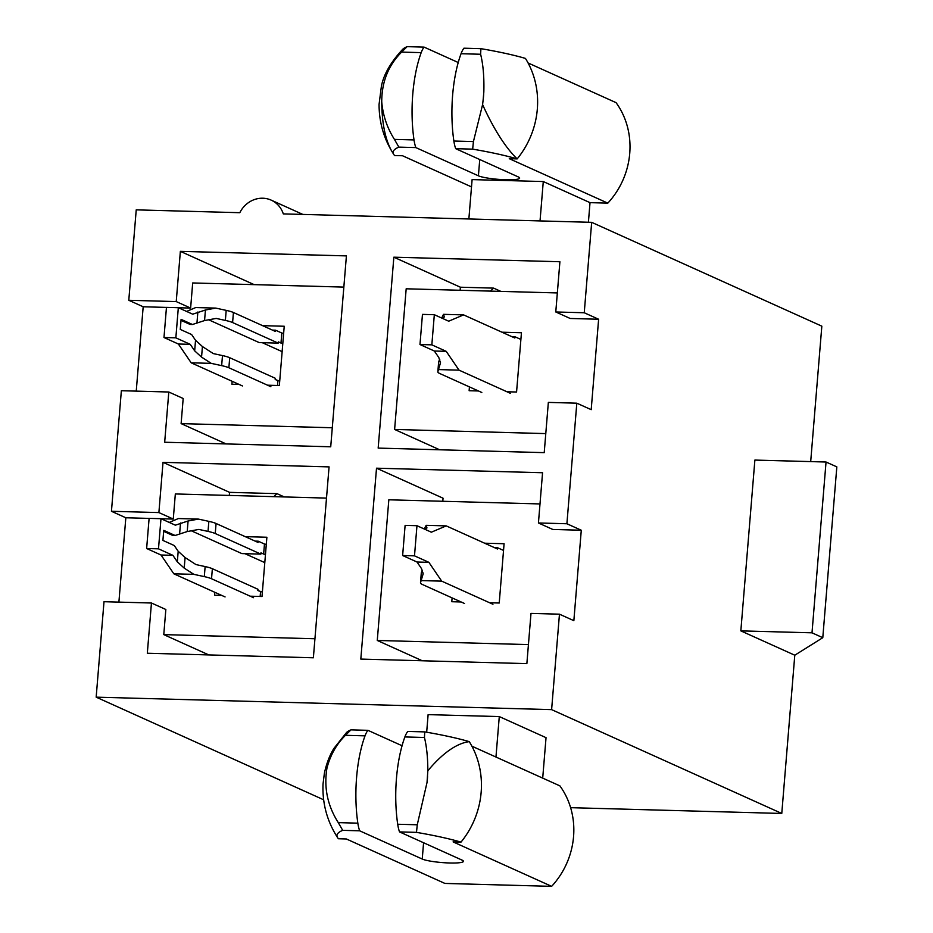 <?xml version="1.0" encoding="UTF-8"?>
<svg xmlns="http://www.w3.org/2000/svg" width="933" height="933" viewBox="0 0 933 933"><rect width="100%" height="100%" fill="white"/><g stroke="black" fill="none" stroke-linecap="round" stroke-linejoin="round"><path stroke-width="1.4" d="M229.296 495.423L229.553 492.356L276.996 493.65L273.836 496.648M208.805 654.919L163.776 634.615L165.841 609.494L151.449 603.01L147.321 653.24L313.371 657.788L329.069 466.885L163.018 462.336L229.553 492.356M163.018 462.336L158.89 512.579L173.27 519.063L175.334 493.954L326.503 498.094M284.262 496.927L276.996 493.65M136.241 391.125L143.181 306.77L128.789 300.286L136.23 209.855L239.816 212.701A25.448 23.465 -65.7 0 1 271.2 200.14A25.448 23.465 -65.7 0 1 283.305 213.89L591.674 222.334L584.245 312.753L555.776 311.972L559.905 261.741L393.854 257.193L460.389 287.212L493.604 288.122L490.443 291.108M500.869 291.399L493.604 288.122M423.582 842.756L422.241 859.036A21.377 2.986 4.7 0 0 445.881 862.827A21.377 2.986 4.7 0 0 463.468 861.334A21.377 2.986 4.7 0 0 462.092 860.121L399.522 831.898L416.48 832.364A151.286 21.109 4.7 0 1 461.007 842.114L453.1 841.893L551.636 886.35L444.889 883.423L346.353 838.977L338.457 838.755A151.286 21.109 4.7 0 1 337.629 837.717A151.286 21.109 4.7 0 1 342.703 830.347L338.282 822.626C327.495 805.657 323.728 787.475 326.97 768.057C330.352 755.077 336.51 744.161 345.467 735.309L350.96 729.863A151.286 21.109 4.7 0 0 346.551 732.487M422.241 859.036L359.66 830.802L342.703 830.347M402.053 745.735L367.929 730.329A25.448 9.202 91.6 0 0 365.025 735.845A78.36 28.328 91.6 0 0 357.84 823.163A25.448 9.202 91.6 0 0 359.66 830.802M399.522 831.898A25.448 9.202 -88.4 0 1 397.703 824.247A78.36 28.328 -88.4 0 1 404.875 736.942A25.448 9.202 -88.4 0 1 407.779 731.425L424.748 731.892A151.286 21.109 4.7 0 1 469.264 741.642A83.993 77.427 114.3 0 1 461.007 842.114M471.888 746.178L559.905 785.878A77.416 71.363 114.3 0 1 551.636 886.35M367.929 730.329L350.96 729.863M427.559 776.058A55.63 51.28 114.3 0 1 427.034 782.46L427.827 770.821A151.286 58.336 -71.9 0 1 469.264 741.642M323.599 799.756L96.169 697.161L551.613 709.628L781.772 813.459L570.611 807.675M542.703 778.122L546.038 737.665L499.283 716.579L428.119 714.631L426.673 732.218M455.689 148.674A25.448 9.202 -88.4 0 1 453.87 141.035A78.36 28.328 -88.4 0 1 461.042 53.717A25.448 9.202 -88.4 0 1 463.946 48.201L480.915 48.668A151.286 21.109 -175.3 0 1 525.442 58.417A83.993 77.427 114.3 0 1 517.174 158.902A151.286 21.109 -175.3 0 0 472.658 149.14L455.689 148.674L518.258 176.908A21.377 2.986 -175.3 0 1 519.646 178.11A21.377 2.986 -175.3 0 1 502.059 179.602A21.377 2.986 -175.3 0 1 478.407 175.812L415.838 147.589L398.869 147.122A151.286 21.109 -175.3 0 0 393.796 154.493A151.286 21.109 -175.3 0 0 394.624 155.543L402.531 155.753L471.503 186.88M468.867 218.963L472.11 179.602L543.274 181.55L590.018 202.648L588.408 222.241M480.915 48.668L480.612 54.254C483.189 64.54 484.25 77.194 483.819 92.215L483.737 92.845A55.63 51.28 114.3 0 1 483.212 99.236L482.594 104.613A151.286 47.128 -104.5 0 0 517.174 158.902L509.278 158.68L607.815 203.137L590.018 202.648M458.231 62.511L424.095 47.117A25.448 9.202 91.6 0 0 421.191 52.633A78.36 28.328 91.6 0 0 414.019 139.938A25.448 9.202 91.6 0 0 415.838 147.589M528.066 62.954L616.072 102.653A77.416 71.363 114.3 0 1 607.815 203.137M424.095 47.117L407.126 46.65A151.286 21.109 -175.3 0 0 402.718 49.274C390.81 62.103 383.696 74.43 381.387 86.256L379.066 104.391C379.09 121.698 383.498 137.594 392.303 152.079L393.808 154.505M483.737 92.845L483.212 99.236M591.674 222.334L821.833 326.165L810.695 461.602M163.776 634.615L314.934 638.755M118.899 602.112L125.827 517.768L149.105 518.41L146.633 548.511L158.493 548.837L172.885 555.322L177.328 561.853L184.209 568.115L193.877 574.355L204.304 576.617A30.544 4.257 -175.3 0 1 211.534 578.752L253.543 597.703M161.059 518.736L173.27 519.063M221.727 595.417L214.567 595.219L214.8 592.292M245.239 536.65L266.885 537.245L262.01 596.514L250.196 596.199M128.789 300.286L176.232 301.581L190.624 308.077L192.688 282.956L343.845 287.096M125.827 517.768L111.447 511.284L121.36 390.717L168.803 392.012L164.674 442.242L330.725 446.79L346.411 255.899L180.361 251.35L176.232 301.581M111.447 511.284L158.89 512.579M96.169 697.161L104.006 601.703L151.449 603.01M551.613 709.628L559.462 614.182L530.994 613.401L526.865 663.631L360.814 659.083L376.512 468.191L443.047 498.199L442.79 501.278M584.245 312.753L598.624 319.249L591.195 409.669L576.816 403.184L566.902 523.751L538.434 522.97L542.563 472.739L376.512 468.191M576.816 403.184L548.347 402.403L544.219 452.645L378.168 448.097L393.854 257.193M781.772 813.459L794.788 655.211L822.789 637.694L812.002 632.819L740.837 630.871L794.788 655.211M528.428 644.598L377.27 640.458L388.828 499.796L539.997 503.937M566.902 523.751L581.282 530.236L573.853 620.667L559.462 614.182M581.282 530.236L552.814 529.466L538.434 522.97M484.624 543.204L504.088 543.729L499.225 603.01L489.592 602.753M461.124 601.972L451.782 601.715L452.097 597.901M822.789 637.694L836.831 466.885L826.043 462.022L754.879 460.074L740.837 630.871M332.288 427.757L181.119 423.617L183.183 398.496L168.803 392.012M143.181 306.77L166.459 307.412M178.401 307.738L190.624 308.077M239.081 384.419L231.909 384.221L232.154 381.294M262.581 325.652L284.227 326.247L279.352 385.527L267.549 385.201M180.361 251.35L254.161 284.635M181.119 423.617L226.148 443.933M545.782 433.6L394.612 429.46L406.182 288.798L557.339 292.939M598.624 319.249L570.168 318.468L555.776 311.972M501.977 332.206L521.442 332.743L516.567 392.023L506.934 391.755M478.477 390.974L469.124 390.717L469.439 386.903M460.132 290.28L460.389 287.212M394.612 429.46L439.641 449.776M826.043 462.022L812.002 632.819M377.27 640.458L422.287 660.774M543.274 181.55L540.032 220.911M482.594 104.613L473.428 141.571L472.658 149.14M407.126 46.65L401.633 52.096C388.373 65.298 381.737 81.882 381.737 101.849A151.286 58.336 108.1 0 0 392.28 152.044M381.737 101.849C382.927 115.459 387.172 127.984 394.449 139.402L398.869 147.122M495.959 757.025L499.283 716.579M416.48 832.364L417.261 824.784L427.034 782.46M427.827 770.821C427.815 757.736 426.684 746.622 424.445 737.478L424.748 731.892M337.641 837.729C327.11 821.355 322.235 803.453 323.028 784.023L324.392 773.189C327.471 758.949 332.393 750.832 333.921 748.394A151.286 47.128 75.5 0 0 326.97 768.057M481.813 392.49L439.805 373.538A30.544 4.257 -175.3 0 1 437.834 371.812L438.662 361.759A30.544 4.257 -175.3 0 1 438.743 361.503L439.805 359.298M437.834 371.812A30.544 4.257 -175.3 0 1 437.915 371.556L440.481 362.832L438.802 357.537L434.358 351.018L419.978 344.534L422.462 314.386L434.323 314.713L431.839 344.848L446.219 351.344L459.036 370.144L510.281 393.271M419.978 344.534L431.839 344.848M442.569 318.433L444.271 316.835L443.537 314.339L463.584 314.887L514.829 338.003L514.934 336.755L520.894 339.437M463.584 314.887L448.703 321.197L434.323 314.713M443.537 314.339L442.452 316.287A30.544 4.257 4.7 0 0 442.37 316.555L442.23 318.281M514.934 336.755L511.855 336.661M434.358 351.018L446.219 351.344M438.988 369.596L459.036 370.144M178.32 307.703L192.711 314.188L205.435 310.001L215.768 308.1L226.194 310.374A30.544 4.257 4.7 0 1 233.425 312.497L275.433 331.448L275.538 330.2L281.813 333.023L280.985 343.076L278.302 341.863L278.209 343.122L232.597 322.55A30.544 4.257 4.7 0 0 225.366 320.416L216.211 318.421L204.56 320.555L192.455 324.497L181.095 319.366L180.267 329.419L191.627 334.539L195.533 340.288L202.426 346.551L213.319 353.595L222.486 355.578L221.657 365.631L211.231 363.357L191.183 362.809L178.366 344.009L163.986 337.524L166.459 307.377L178.32 307.703L175.847 337.839L163.986 337.524M281.813 333.023L283.644 333.396M280.985 343.076L282.816 343.437M242.428 385.935L191.183 362.809M186.588 311.435L195.72 307.552L215.768 308.1M222.486 355.578A30.544 4.257 -175.3 0 1 229.705 357.712L275.317 378.285L275.212 379.544L279.713 381.119M229.705 357.712L228.877 367.754L270.897 386.717M175.847 337.839L190.227 344.335L194.67 350.855L201.551 357.117L211.231 363.357M275.538 330.2L272.459 330.107M228.877 367.754A30.544 4.257 -175.3 0 0 221.657 365.631M190.227 344.335L178.366 344.009M208.689 319.797L259.222 342.598L278.209 343.122M181.014 320.346L190.075 324.427L192.455 324.497M262.301 342.691L282.139 351.636M464.471 603.476L422.462 584.524A30.544 4.257 -175.3 0 1 420.491 582.81L421.308 572.757A30.544 4.257 -175.3 0 1 421.389 572.5L422.451 570.285M420.491 582.81A30.544 4.257 -175.3 0 1 420.573 582.542L423.139 573.83L421.459 568.535L417.016 562.016L402.636 555.52L405.109 525.384L416.969 525.711L414.497 555.846L428.877 562.331L441.694 581.142L492.939 604.257M402.636 555.52L414.497 555.846M425.215 529.419L426.917 527.833L426.183 525.337L446.231 525.885L497.476 549.001L497.581 547.741L503.54 550.435M446.231 525.885L431.361 532.195L416.969 525.711M426.183 525.337L425.11 527.285A30.544 4.257 4.7 0 0 425.028 527.542L424.888 529.279M497.581 547.741L494.513 547.659M417.016 562.016L428.877 562.331M421.646 580.594L441.694 581.142M158.493 548.837L160.977 518.69L175.357 525.186L188.081 520.987L198.426 519.098L208.852 521.36A30.544 4.257 4.7 0 1 216.071 523.495L258.091 542.446L258.196 541.187L264.471 544.021L263.642 554.062L260.96 552.861L260.855 554.109L215.255 533.536A30.544 4.257 4.7 0 0 208.024 531.413L198.869 529.419L187.218 531.553L175.101 535.484L163.742 530.364L162.913 540.417L174.273 545.537L178.191 551.286L185.084 557.549L195.977 564.582L205.132 566.576L204.304 576.617M264.471 544.021L266.29 544.394M263.642 554.062L265.462 554.435M160.977 518.69L149.117 518.375M225.075 596.922L173.83 573.807L161.024 555.007L146.633 548.511M169.235 522.422L178.378 518.55L198.426 519.098M205.132 566.576A30.544 4.257 -175.3 0 1 212.362 568.71L257.963 589.283L257.858 590.531L262.371 592.117M258.196 541.187L255.117 541.105M172.885 555.322L161.024 555.007M193.877 574.355L173.83 573.807M191.347 530.795L241.88 553.596L260.855 554.109M163.66 531.332L172.733 535.425L175.101 535.484M244.959 553.677L264.797 562.622M478.407 175.812L479.749 159.531M414.019 139.938L394.449 139.402M421.191 52.633L401.633 52.096M480.612 54.254L461.042 53.717M473.428 141.571L453.87 141.035M365.025 735.845L345.467 735.309M357.84 823.163L338.282 822.626M417.261 824.784L397.703 824.247M424.445 737.478L404.875 736.942M437.915 371.556L438.743 361.503M440.364 363.66L440.493 361.992M444.178 317.138L444.236 316.532M442.289 318.305L442.452 316.287M233.425 312.497L232.597 322.55M226.194 310.374L225.366 320.416M205.435 310.001L204.56 320.555M197.866 312.007L196.991 322.561M277.894 380.757L277.498 385.469M202.426 346.551L201.551 357.117M195.533 340.288L194.67 350.855M420.573 582.542L421.389 572.5M423.011 574.646L423.15 572.979M426.836 528.136L426.882 527.53M424.947 529.303L425.11 527.285M216.071 523.495L215.255 533.536M208.852 521.36L208.024 531.413M188.081 520.987L187.218 531.553M180.512 522.993L179.649 533.559M212.362 568.71L211.534 578.752M260.54 591.744L260.155 596.467M185.084 557.549L184.209 568.115M178.191 551.286L177.328 561.853M271.2 200.14L302.863 214.427M333.921 748.394L346.54 732.51"/></g></svg>

